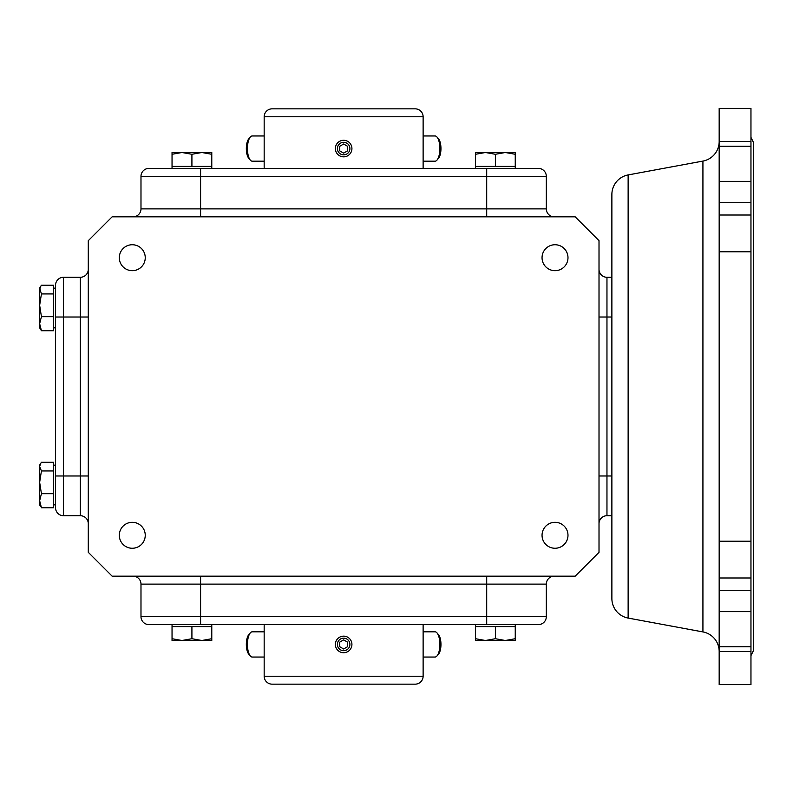 <?xml version="1.0" encoding="UTF-8"?>
<svg xmlns="http://www.w3.org/2000/svg" width="793" height="793" viewBox="0 0 793 793"><rect width="100%" height="100%" fill="white"/><g stroke="black" fill="none" stroke-linecap="round" stroke-linejoin="round"><path stroke-width="1.19" d="M628.135 174.926L628.135 618.074A19.865 19.865 0 0 1 611.879 598.537L611.879 194.463A19.865 19.865 0 0 1 628.135 174.926L702.925 161.078A19.865 19.865 0 0 0 719.172 141.541L719.172 651.459A19.865 19.865 0 0 0 702.925 631.922L702.925 161.078M719.172 281.723L719.172 511.277M264.168 676.221L423.125 676.221A7.95 7.95 0 0 1 415.175 684.161L272.118 684.161A7.95 7.95 0 0 1 264.168 676.221L264.168 624.597M264.168 116.779A7.95 7.95 0 0 1 272.118 108.839L415.175 108.839A7.95 7.95 0 0 1 423.125 116.779L264.168 116.779L264.168 168.403M555.021 244.74A12.966 12.966 0 0 0 542.045 257.715A12.966 12.966 0 0 0 555.021 270.681A12.966 12.966 0 0 0 567.986 257.715A12.966 12.966 0 0 0 555.021 244.74M132.282 522.319A12.966 12.966 0 0 0 119.307 535.285A12.966 12.966 0 0 0 132.282 548.26A12.966 12.966 0 0 0 145.248 535.285A12.966 12.966 0 0 0 132.282 522.319M132.282 244.74A12.966 12.966 0 0 0 119.307 257.715A12.966 12.966 0 0 0 132.282 270.681A12.966 12.966 0 0 0 145.248 257.715A12.966 12.966 0 0 0 132.282 244.74M555.021 522.319A12.966 12.966 0 0 0 542.045 535.285A12.966 12.966 0 0 0 555.021 548.26A12.966 12.966 0 0 0 567.986 535.285A12.966 12.966 0 0 0 555.021 522.319M172.041 624.597L172.041 626.589L172.041 624.597L200.589 624.597L148.925 624.597A7.95 7.95 0 0 1 140.985 616.647L200.589 616.647L200.589 576.164M211.781 624.597L211.781 626.589L172.041 626.589L172.041 640.496L181.974 640.496L172.041 638.722M475.513 624.597L475.513 626.589L515.252 626.589L515.252 624.597M211.781 168.403L211.781 166.411L172.041 166.411L172.041 168.403L172.041 154.278L181.974 152.504L191.916 154.278L191.916 166.411M515.252 168.403L515.252 166.411L475.513 166.411L475.513 168.403M55.55 288.117L53.557 288.117M55.55 327.856L53.557 327.856M88.281 475.978L63.49 475.978L63.49 317.022L80.331 317.022L80.331 277.282A7.95 7.95 0 0 0 88.281 269.333A7.95 7.95 0 0 1 80.331 277.282L63.49 277.282A7.95 7.95 0 0 0 55.55 285.232L55.55 507.768A7.95 7.95 0 0 0 63.49 515.718L80.331 515.718L80.331 317.022L88.281 317.022M55.55 465.144L53.557 465.144M55.55 504.883L53.557 504.883M423.125 676.221L423.125 624.597M423.125 168.403L423.125 116.779M41.424 493.682L39.65 482.322L41.424 470.953L39.65 466.621L40.572 463.548L39.65 465.144L41.424 462.279L53.557 462.279L53.557 507.748L41.424 507.748L39.65 500.71L41.424 493.682L53.557 493.682M39.65 288.117L40.572 286.521L39.65 289.594L39.65 305.295L41.424 293.925L39.65 288.117L41.424 285.252L53.557 285.252L53.557 330.721L41.424 330.721L39.65 323.693L41.424 316.665L39.65 305.295L39.65 327.856L41.424 330.721L39.65 327.856M719.172 141.432L750.961 141.432L750.961 108.393L719.172 108.393L719.172 146.229L750.961 146.229L750.961 141.432M575.173 576.164L112.12 576.164L88.281 552.325L88.281 240.675L112.12 216.836L575.173 216.836L599.012 240.675L599.012 552.325L575.173 576.164M140.985 616.647L140.985 584.114A7.95 7.95 0 0 0 133.036 576.164A7.95 7.95 0 0 1 140.985 584.114L486.704 584.114L486.704 616.647L546.318 616.647L546.318 584.114A7.95 7.95 0 0 1 554.257 576.164A7.95 7.95 0 0 0 546.318 584.114L486.704 584.114L486.704 576.164M88.281 523.667A7.95 7.95 0 0 0 80.331 515.718M554.257 216.836A7.95 7.95 0 0 1 546.318 208.886L546.318 176.353L486.704 176.353L486.704 208.886L546.318 208.886A7.95 7.95 0 0 0 554.257 216.836M133.036 216.836A7.95 7.95 0 0 0 140.985 208.886L486.704 208.886L486.704 216.836M599.012 475.978L606.962 475.978L606.962 515.718A7.95 7.95 0 0 0 599.012 523.667A7.95 7.95 0 0 1 606.962 515.718L611.879 515.718M599.012 269.333A7.95 7.95 0 0 0 606.962 277.282L606.962 475.978L611.879 475.978M538.368 168.403A7.95 7.95 0 0 1 546.318 176.353A7.95 7.95 0 0 0 538.368 168.403L148.925 168.403A7.95 7.95 0 0 0 140.985 176.353L140.985 208.886M611.879 277.282L606.962 277.282M546.318 616.647A7.95 7.95 0 0 1 538.368 624.597L200.589 624.597L200.589 616.647L486.704 616.647L486.704 624.597M211.781 638.722L201.848 640.496L211.781 640.496L211.781 626.589M191.916 638.722L181.974 640.496L201.848 640.496L191.916 638.722L191.916 626.589M475.513 638.722L475.513 640.496L485.445 640.496L475.513 638.722L475.513 626.589M515.252 638.722L505.319 640.496L515.252 640.496L515.252 626.589M495.387 638.722L485.445 640.496L505.319 640.496L495.387 638.722L495.387 626.589M211.781 154.278L211.781 152.504L201.848 152.504L211.781 154.278L211.781 166.411M191.916 154.278L201.848 152.504L172.041 152.504L172.041 154.278M515.252 154.278L515.252 152.504L505.319 152.504L515.252 154.278L515.252 166.411M475.513 154.278L485.445 152.504L475.513 152.504L475.513 166.411M495.387 154.278L505.319 152.504L485.445 152.504L495.387 154.278L495.387 166.411M40.572 506.469L39.65 504.883L40.572 506.479M41.424 293.925L53.557 293.925M53.557 316.665L41.424 316.665M40.572 286.531L41.424 285.252M41.424 470.953L53.557 470.953M39.65 465.144L39.65 466.621L40.572 463.548M750.961 646.771L719.172 646.771L719.172 684.607L750.961 684.607L750.961 577.978L719.172 577.978M39.65 466.621L39.65 504.883M719.172 541.222L750.961 541.222L750.961 577.978M750.961 541.222L750.961 251.778L719.172 251.778M719.172 215.022L750.961 215.022L750.961 251.778M750.961 215.022L750.961 146.229M438.45 634.638A10.596 4.054 90 0 1 438.579 634.777A10.596 4.054 90 0 1 440.958 644.431A10.596 4.054 90 0 1 438.579 654.076L437.032 655.91A12.619 4.827 -90 0 0 439.867 644.431A12.619 4.827 -90 0 0 437.032 632.943A12.619 4.827 -90 0 0 436.884 632.774A12.619 4.827 -90 0 0 435.04 631.813L423.125 631.813M423.125 657.04L435.04 657.04A12.619 4.827 -90 0 0 437.032 655.91M264.168 657.04L252.263 657.04A12.619 4.827 -90 0 1 250.261 655.91A12.619 4.827 -90 0 1 247.436 644.431A12.619 4.827 -90 0 1 250.261 632.943A12.619 4.827 -90 0 1 250.41 632.774A12.619 4.827 -90 0 1 252.263 631.813L264.168 631.813M248.843 634.638A10.596 4.054 90 0 0 248.715 634.777A10.596 4.054 90 0 0 246.336 644.431A10.596 4.054 90 0 0 248.715 654.076L250.261 655.91M349.901 644.431A6.255 6.255 0 0 0 343.647 638.167A6.255 6.255 0 0 0 337.392 644.431A6.255 6.255 0 0 0 343.647 650.686A6.255 6.255 0 0 0 349.901 644.431M335.37 644.431A8.277 8.277 0 0 1 343.647 636.155A8.277 8.277 0 0 1 351.923 644.431A8.277 8.277 0 0 1 343.647 652.708A8.277 8.277 0 0 1 335.37 644.431M347.592 642.152L343.647 639.872L339.701 642.152L339.701 646.701L343.647 648.981L347.592 646.701L347.592 642.152M337.392 148.569A6.255 6.255 0 0 1 343.647 142.314A6.255 6.255 0 0 1 349.901 148.569A6.255 6.255 0 0 1 343.647 154.833A6.255 6.255 0 0 1 337.392 148.569M351.923 148.569A8.277 8.277 0 0 0 343.647 140.292A8.277 8.277 0 0 0 335.37 148.569A8.277 8.277 0 0 0 343.647 156.845A8.277 8.277 0 0 0 351.923 148.569M347.592 150.848L343.647 153.128L339.701 150.848L339.701 146.299L343.647 144.019L347.592 146.299L347.592 150.848M423.125 135.96L435.04 135.96A12.619 4.827 90 0 1 437.032 137.09A12.619 4.827 90 0 1 439.867 148.569A12.619 4.827 90 0 1 437.032 160.057A12.619 4.827 90 0 1 436.884 160.226A12.619 4.827 90 0 1 435.04 161.187L423.125 161.187M438.45 158.362A10.596 4.054 -90 0 0 438.579 158.223A10.596 4.054 -90 0 0 440.958 148.569A10.596 4.054 -90 0 0 438.579 138.924L437.032 137.09M248.843 158.362A10.596 4.054 -90 0 1 248.715 158.223A10.596 4.054 -90 0 1 246.336 148.569A10.596 4.054 -90 0 1 248.715 138.924L250.261 137.09A12.619 4.827 90 0 0 247.436 148.569A12.619 4.827 90 0 0 250.261 160.057A12.619 4.827 90 0 0 250.41 160.226A12.619 4.827 90 0 0 252.263 161.187L264.168 161.187M264.168 135.96L252.263 135.96A12.619 4.827 90 0 0 250.261 137.09M200.589 216.836L200.589 176.353L140.985 176.353M599.012 317.022L611.879 317.022M55.55 475.978L63.49 475.978L63.49 515.718M55.55 285.232A7.95 7.95 0 0 1 63.49 277.282L63.49 317.022L55.55 317.022M486.704 168.403L486.704 176.353L200.589 176.353L200.589 168.403M750.961 611.641L719.172 611.641M750.961 590.289L719.172 590.289M750.961 202.711L719.172 202.711M750.961 181.359L719.172 181.359M750.961 137.407L753.35 142.175L753.35 650.825L750.961 655.593M628.135 618.074L702.925 631.922M719.172 651.568L750.961 651.568M438.579 634.777L437.032 632.943M248.715 634.777L250.261 632.943M438.579 158.223L437.032 160.057M248.715 158.223L250.261 160.057"/></g></svg>
